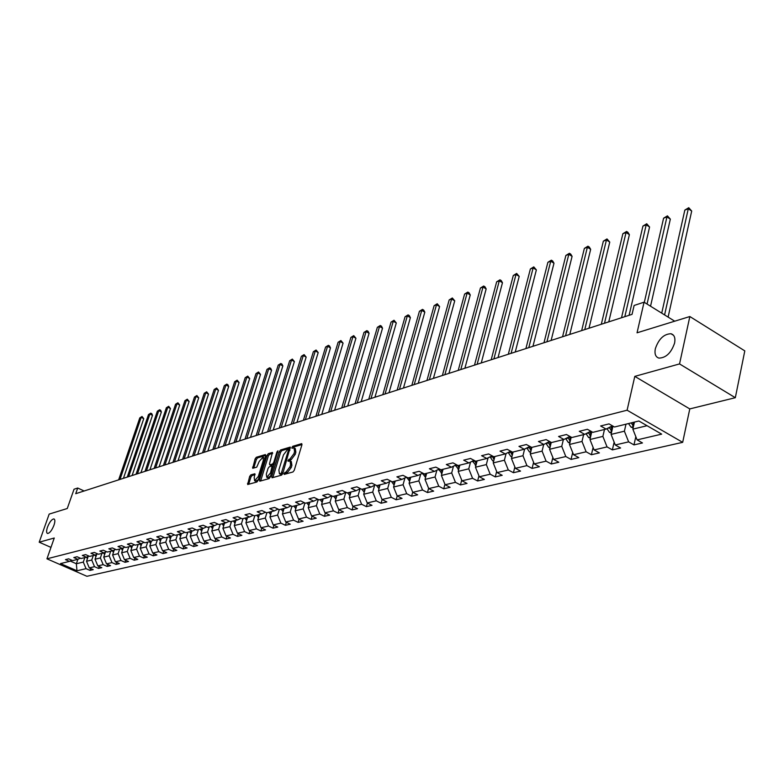 <?xml version="1.0" encoding="UTF-8"?>
<svg xmlns="http://www.w3.org/2000/svg" width="784" height="784" viewBox="0 0 784 784"><rect width="100%" height="100%" fill="white"/><g stroke="black" fill="none" stroke-linecap="round" stroke-linejoin="round"><path stroke-width="1.18" d="M283.984 473.565L284.249 474.389L292.981 471.968L294.245 470.312L301.928 444.812L301.742 443.636L292.775 446.292L291.913 447.439L292.03 448.252L294 447.87L294.578 451.613L293.931 453.72L289.953 458.983L287.963 460.463L288.081 461.286L290.031 460.923L290.609 464.716L289.972 466.833L285.974 472.095L283.984 473.565M53.969 525.241C55.154 521.605 55.145 519.498 53.939 518.92C51.783 519.165 49.637 521.899 47.501 527.142C46.315 530.768 46.315 532.885 47.52 533.483C49.676 533.247 51.832 530.494 53.969 525.241M674.593 343.069C675.534 337.884 674.328 334.778 670.977 333.739C663.911 333.974 658.697 338.962 655.336 348.713C654.366 353.907 655.561 357.034 658.923 358.102C665.988 357.916 671.212 352.898 674.593 343.069M250.831 474.879L249.645 476.466L247.656 484.522L256.897 482.003L258.103 480.406L265.737 455.68L265.384 454.553L256.309 457.288L255.123 458.875L252.703 468.283L256.75 467.146L259.22 461.433L262.944 457.15L263.355 460.208L258.328 476.466L254.614 480.749L254.202 477.632L254.888 473.771L250.831 474.879L252.085 475.496L250.9 477.074L248.685 484.287M679.542 363.923L634.795 376.379L689.783 408.915L735.323 397.704L679.542 363.923L689.842 316.53L637.049 332.808L644.056 302.193L634.119 305.456L632.051 314.355L75.725 493.695L77.714 488.02L74.039 489.226L67.267 508.512L49.167 514.098L39.2 542.205L50.97 547.389M634.795 376.379L627.102 410.208L46.952 558.825L54.263 538.01L39.2 542.205M271.695 476.603L272.058 477.779L281.554 475.143L282.789 473.507L290.286 447.096L280.574 449.977L279.349 451.594L271.695 476.603L272.891 477.554M269.079 478.612L259.808 481.19L259.455 480.024L267.099 455.279L268.304 453.671L272.46 452.466L269.529 463.667L269.686 464.824L272.538 464.05L273.753 462.433L276.968 451.937L277.967 450.79L270.304 476.995L269.079 478.612M689.842 316.53L744.8 350.879L735.323 397.704M627.102 410.208L682.678 442.343L86.906 576.289L46.952 558.825M90.63 568.498L89.984 570.399L93.237 569.645L89.278 567.9L94.511 566.675L98.5 568.429L101.812 567.665L97.824 565.901L103.165 564.656L107.173 566.43L110.554 565.656L106.526 563.872L111.975 562.598L116.012 564.392L119.462 563.598L115.415 561.795L120.971 560.501L125.038 562.314L128.547 561.501L124.47 559.678L130.134 558.355L134.231 560.188L137.817 559.364L133.711 557.522L139.493 556.17L143.619 558.022L147.274 557.179L143.139 555.317L149.038 553.935L153.194 555.817L156.927 554.954L152.762 553.063L158.78 551.662L162.964 553.563L166.776 552.681L162.582 550.77L168.727 549.339L172.941 551.26L176.841 550.358L172.607 548.428L178.879 546.967L183.133 548.908L187.102 547.996L182.839 546.036L189.248 544.537L193.53 546.507L197.588 545.576L193.295 543.596L199.842 542.067L204.154 544.057L208.309 543.106L203.977 541.097L210.671 539.539L215.012 541.558L219.255 540.578L214.894 538.549L221.725 536.952L226.106 539L230.437 538L226.047 535.942L233.034 534.306L237.444 536.383L241.874 535.354L237.454 533.277L244.598 531.611L249.038 533.708L253.565 532.659L249.106 530.552L256.417 528.847L260.896 530.974L265.531 529.906L261.033 527.759L268.51 526.015L273.028 528.171L277.761 527.083L273.234 524.917L280.888 523.124L285.435 525.309L290.286 524.192L285.729 521.997L293.559 520.164L298.136 522.379L303.104 521.233L298.508 519.008L306.524 517.136L311.14 519.38L316.226 518.204L311.591 515.95L319.803 514.03L324.458 516.303L329.662 515.108L324.997 512.814L333.406 510.854L338.1 513.157L343.431 511.932L338.727 509.61L347.341 507.591L352.075 509.933L357.543 508.679L352.8 506.317L361.63 504.259L366.393 506.631L371.998 505.337L367.226 502.946L376.281 500.829L381.083 503.25L386.826 501.917L382.014 499.496L391.304 497.321L396.145 499.771L402.035 498.408L397.184 495.949L406.72 493.724L411.6 496.203L417.647 494.812L412.756 492.313L422.537 490.02L427.456 492.548L433.66 491.117L428.73 488.579L438.775 486.227L443.734 488.795L450.104 487.325L445.136 484.747L455.455 482.336L460.453 484.933L466.999 483.424L461.992 480.808L472.585 478.328L477.623 480.974L484.355 479.426L479.308 476.76L490.196 474.212L495.272 476.907L502.191 475.31L497.105 472.595L508.306 469.979L513.422 472.713L520.537 471.076L515.402 468.322L526.926 465.627L532.081 468.411L539.402 466.725L534.237 463.922L546.095 461.149L551.289 463.981L558.816 462.246L553.612 459.395L565.813 456.543L571.046 459.424L578.808 457.631L573.555 454.73L586.128 451.8L591.401 454.73L599.397 452.887L594.105 449.928L607.051 446.909L612.373 449.889L620.605 447.987L615.273 444.989L628.631 441.862L633.982 444.9L642.478 442.95L637.098 439.883L661.667 434.14L638.872 420.998L614.499 427.006L609.021 423.889L600.632 425.977L606.091 429.083L612.402 425.81M89.984 570.399L86.034 568.665L76.969 570.781L60.535 563.588L69.462 561.383L65.464 559.629L68.649 558.835L72.667 560.599L77.832 559.325L73.794 557.551L77.048 556.738L81.085 558.522L86.358 557.218L82.3 555.425L85.613 554.602L89.68 556.405L95.05 555.082L90.964 553.259L94.345 552.416L98.441 554.239L103.919 552.896L99.803 551.054L103.243 550.192L107.379 552.044L112.965 550.662L108.819 548.8L112.328 547.928L116.493 549.79L122.196 548.388L118.012 546.507L121.598 545.605L125.793 547.497L131.614 546.066L127.4 544.165L131.065 543.243L135.289 545.154L141.228 543.694L136.984 541.764L140.718 540.833L144.981 542.773L151.038 541.274L146.765 539.323L150.587 538.373L154.869 540.333L161.063 538.804L156.761 536.834L160.651 535.854L164.973 537.834L171.304 536.276L166.963 534.286L170.941 533.287L175.293 535.296L181.761 533.698L177.39 531.679L181.457 530.66L185.837 532.699L192.443 531.062L188.042 529.014L192.198 527.975L196.617 530.033L203.37 528.377L198.93 526.299L203.183 525.241L207.633 527.318L214.532 525.623L210.063 523.516L214.404 522.428L218.893 524.545L225.949 522.801L221.441 520.674L225.89 519.567L230.408 521.703L237.63 519.929L233.083 517.763L237.64 516.636L242.197 518.802L249.577 516.979L245 514.794L249.655 513.628L254.251 515.823L261.807 513.961L257.191 511.746L261.954 510.56L266.589 512.785L274.322 510.874L269.676 508.63L274.557 507.415L279.222 509.669L287.14 507.718L282.456 505.435L287.454 504.19L292.158 506.484L300.272 504.484L295.539 502.172L300.664 500.888L305.407 503.22L313.718 501.162L308.955 498.82L314.198 497.507L318.98 499.869L327.506 497.771L322.704 495.39L328.075 494.047L332.896 496.439L341.628 494.283L336.787 491.872L342.304 490.49L347.165 492.92L356.122 490.715L351.242 488.265L356.896 486.844L361.796 489.314L370.979 487.05L366.059 484.561L371.871 483.111L376.8 485.61L386.238 483.287L381.279 480.759L387.237 479.269L392.206 481.817L401.888 479.426L396.89 476.858L403.005 475.329L408.023 477.917L417.96 475.467L412.923 472.86L419.205 471.292L424.262 473.908L434.473 471.39L429.397 468.744L435.845 467.127L440.951 469.792L451.447 467.205L446.321 464.52L452.956 462.864L458.091 465.569L468.881 462.913L463.716 460.169L470.537 458.464L475.721 461.227L486.815 458.483L481.611 455.7L488.628 453.946L493.851 456.749L505.268 453.936L500.016 451.104L507.238 449.301L512.511 452.152L524.261 449.261L518.969 446.37L526.397 444.518L531.709 447.419L543.812 444.44L538.471 441.5L546.134 439.589L551.485 442.548L563.951 439.471L558.571 436.482L566.46 434.512L571.85 437.521L584.697 434.356L579.278 431.308L587.412 429.279L592.851 432.347L606.091 429.083M93.286 555.513L91.748 560.031L86.524 561.295L88.21 556.366M86.524 561.295L89.278 567.9M91.748 560.031L94.511 566.675M77.832 559.325L80.311 558.179M101.92 553.386L100.372 557.943L95.04 559.237L96.726 554.308M95.04 559.237L97.824 565.901M100.372 557.943L103.165 564.656M86.358 557.218L88.886 556.052M110.711 551.221L109.162 555.817L103.733 557.13L105.399 552.201M103.733 557.13L106.526 563.872M109.162 555.817L111.975 562.598M95.05 555.082L97.628 553.886M119.687 549.006L118.129 553.651L112.592 554.994L114.248 550.064M112.592 554.994L115.415 561.795M118.129 553.651L120.971 560.501M103.919 552.896L106.555 551.671M128.831 546.752L127.273 551.436L121.618 552.808L123.264 547.889M121.618 552.808L124.47 559.678M127.273 551.436L130.134 558.355M112.965 550.662L115.65 549.417M138.17 544.449L136.602 549.182L130.84 550.574L132.467 545.664M130.84 550.574L133.711 557.522M136.602 549.182L139.493 556.17M122.196 548.388L124.93 547.114M147.696 542.097L146.118 546.879L140.238 548.3L141.855 543.4M140.238 548.3L143.139 555.317M146.118 546.879L149.038 553.935M131.614 546.066L134.407 544.762M157.417 539.706L155.83 544.527L149.832 545.978L151.439 541.087M149.832 545.978L152.762 553.063M155.83 544.527L158.78 551.662M141.228 543.694L144.08 542.361M167.335 537.256L165.747 542.136L159.622 543.616L161.22 538.726M159.622 543.616L162.582 550.77M165.747 542.136L168.727 549.339M151.038 541.274L153.958 539.911M177.468 534.757L175.871 539.686L169.618 541.195L171.206 536.305M169.618 541.195L172.607 548.428M175.871 539.686L178.879 546.967M161.063 538.804L164.042 537.412M187.817 532.209L186.22 537.177L179.83 538.726L181.418 533.786M179.83 538.726L182.839 546.036M186.22 537.177L189.248 544.537M171.304 536.276L174.342 534.855M198.381 529.602L196.774 534.629L190.247 536.207L191.855 531.209M190.247 536.207L193.295 543.596M196.774 534.629L199.842 542.067M181.761 533.698L184.857 532.238M209.181 526.936L207.574 532.013L200.9 533.63L202.507 528.583M200.9 533.63L203.977 541.097M207.574 532.013L210.671 539.539M192.443 531.062L195.618 529.572M220.216 524.222L218.599 529.347L211.788 530.993L213.395 525.897M211.788 530.993L214.894 538.549M218.599 529.347L221.725 536.952M203.37 528.377L206.604 526.838M231.496 521.438L229.879 526.623L222.911 528.308L224.518 523.153M222.911 528.308L226.047 535.942M229.879 526.623L233.034 534.306M214.532 525.623L217.844 524.055M243.03 518.596L241.403 523.83L234.279 525.554L235.896 520.351M234.279 525.554L237.454 533.277M241.403 523.83L244.598 531.611M225.949 522.801L229.34 521.193M254.82 515.686L253.193 520.978L245.911 522.742L247.528 517.489M245.911 522.742L249.106 530.552M253.193 520.978L256.417 528.847M237.63 519.929L241.09 518.273M266.883 512.716L265.257 518.057L257.799 519.861L259.426 514.549M257.799 519.861L261.033 527.759M265.257 518.057L268.51 526.015M249.577 516.979L253.124 515.284M279.231 509.669L277.595 515.078L269.97 516.921L271.597 511.55M269.97 516.921L273.234 524.917M277.595 515.078L280.888 523.124M261.807 513.961L265.433 512.226M291.922 506.366L290.227 512.021L282.416 513.912L284.053 508.483M282.416 513.912L285.729 521.997M290.227 512.021L293.559 520.164M274.322 510.874L278.036 509.1M304.917 502.975L303.153 508.894L295.166 510.825L296.803 505.337M295.166 510.825L298.508 519.008M303.153 508.894L306.524 517.136M287.14 507.718L290.942 505.896M318.226 499.496L316.403 505.69L308.21 507.669L309.856 502.123M308.21 507.669L311.591 515.95M316.403 505.69L319.803 514.03M300.272 504.484L304.163 502.603M331.857 495.919L329.966 502.407L321.577 504.435L323.224 498.82M321.577 504.435L324.997 512.814M329.966 502.407L333.406 510.854M313.718 501.162L317.706 499.241M345.822 492.254L343.862 499.045L335.278 501.123L336.914 495.449M335.278 501.123L338.727 509.61M343.862 499.045L347.341 507.591M327.506 497.771L331.583 495.782M360.052 488.795L358.112 495.596L349.301 497.732L350.948 491.989M349.301 497.732L352.8 506.317M358.112 495.596L361.63 504.259M341.628 494.283L345.813 492.244M374.644 485.257L372.723 492.068L363.688 494.253L365.334 488.442M363.688 494.253L367.226 502.946M372.723 492.068L376.281 500.829M356.122 490.715L360.415 488.618M389.599 481.631L387.708 488.442L378.437 490.686L380.093 484.806M378.437 490.686L382.014 499.496M387.708 488.442L391.304 497.321M370.979 487.05L375.379 484.894M404.946 477.917L403.074 484.728L393.568 487.021L395.224 481.072M393.568 487.021L397.184 495.949M403.074 484.728L406.72 493.724M386.238 483.287L390.746 481.072M420.704 474.114L418.852 480.906L409.101 483.267L410.747 477.24M409.101 483.267L412.756 492.313M418.852 480.906L422.537 490.02M401.888 479.426L406.524 477.142M436.864 470.204L435.051 476.986L425.036 479.416L426.682 473.311M425.036 479.416L428.73 488.579M435.051 476.986L438.775 486.227M417.96 475.467L422.723 473.115M453.475 466.196L451.682 472.968L441.392 475.457L443.038 469.283M441.392 475.457L445.136 484.747M451.682 472.968L455.455 482.336M434.473 471.39L439.363 468.969M470.527 462.08L468.773 468.832L458.199 471.39L459.845 465.137M458.199 471.39L461.992 480.808M468.773 468.832L472.585 478.328M451.447 467.205L456.455 464.706M488.06 457.866L486.335 464.589L475.467 467.215L477.113 460.884M475.467 467.215L479.308 476.76M486.335 464.589L490.196 474.212M468.881 462.913L474.036 460.326M506.082 453.524L504.396 460.218L493.224 462.923L494.861 456.504M493.224 462.923L497.105 472.595M504.396 460.218L508.306 469.979M486.815 458.483L492.117 455.818M524.623 449.075L522.967 455.72L511.472 458.503L513.108 452.005M511.472 458.503L515.402 468.322M522.967 455.72L526.926 465.627M505.268 453.936L510.717 451.182M543.704 444.459L542.077 451.104L530.249 453.965L531.875 447.38M530.249 453.965L534.237 463.922M542.077 451.104L546.095 461.149M524.261 449.261L529.866 446.41M563.363 439.618L561.746 446.341L549.574 449.291L551.25 442.411M549.574 449.291L553.612 459.395M561.746 446.341L565.813 456.543M543.812 444.44L549.584 441.49M583.619 434.62L582.002 441.441L569.468 444.479L571.213 437.168M569.468 444.479L573.555 454.73M582.002 441.441L586.128 451.8M563.951 439.471L569.89 436.423M604.484 429.475L602.876 436.394L589.96 439.52L591.783 431.739M589.96 439.52L594.105 449.928M602.876 436.394L607.051 446.909M584.697 434.356L590.822 431.2M625.985 424.173L624.397 431.19L611.079 434.414L612.98 426.143M611.079 434.414L615.273 444.989M624.397 431.19L628.631 441.862M647.045 425.712L632.845 429.142L634.432 422.096M632.845 429.142L637.098 439.883M689.783 408.915L682.678 442.343M84.133 490.99L77.714 488.02M674.72 321.195L644.056 302.193M77.9 559.286L76.362 563.755L83.29 562.079L84.829 557.6M70.207 561.05L76.362 563.755L76.969 570.781M83.29 562.079L86.034 568.665M69.462 561.383L71.903 560.266M635.824 436.668L633.982 444.9M614.146 442.137L612.373 449.889M593.106 447.429L591.401 454.73M572.683 452.544L571.046 459.424M552.857 457.503L551.289 463.981M533.59 462.305L532.081 468.411M514.863 466.96L513.422 472.713M496.654 471.478L495.272 476.907M478.946 475.859L477.623 480.974M461.707 480.112L460.453 484.933M444.94 484.247L443.734 488.795M428.603 488.265L427.456 492.548M412.698 492.166L411.6 496.203M397.194 495.958L396.145 499.771M382.112 499.545L381.083 503.25M367.412 503.044L366.393 506.631M353.065 506.454L352.075 509.933M339.07 509.776L338.1 513.157M325.409 513.02L324.458 516.303M312.081 516.186L311.14 519.38M299.057 519.273L298.136 522.379M286.336 522.291L285.435 525.309M273.91 525.231L273.028 528.171M261.768 528.112L260.896 530.974M249.9 530.925L249.038 533.708M238.287 533.669L237.444 536.383M226.929 536.354L226.106 539M215.825 538.98L215.012 541.558M204.947 541.548L204.154 544.057M194.314 544.067L193.53 546.507M183.897 546.517L183.133 548.908M173.695 548.927L172.941 551.26M163.709 551.289L162.964 553.563M153.919 553.592L153.194 555.817M144.334 555.856L143.619 558.022M134.936 558.071L134.231 560.188M125.724 560.237L125.038 562.314M116.698 562.363L116.012 564.392M107.839 564.451L107.173 566.43M99.156 566.499L98.5 568.429M285.298 474.104L287.258 472.742L291.256 467.48L289.972 466.833M290.403 461.11L291.315 461.56L291.893 465.353L291.256 467.48M294.382 448.066L295.274 448.517L295.852 452.26L295.215 454.367L291.227 459.63L289.276 460.972M301.997 444.548L294.049 446.929L293.236 447.929M290.521 447.997L281.838 450.604L280.613 452.231L272.969 477.231M281.26 473.418L288.737 449.32L287.414 449.673L283.475 454.896L278.869 469.979L279.437 473.771L281.26 473.418L282.573 474.046M289.943 449.947L288.894 449.487M280.358 474.232L281.368 474.379L280.084 473.752M282.544 474.055L281.368 474.379M272.685 453.358L269.559 454.299L268.353 455.906L260.651 480.955M270.735 465.235L274.135 464.491M266.305 474.144L266.746 477.289L270.529 472.948L272.136 465.98L269.294 466.754L268.079 468.362L266.305 474.144M267.726 477.779L270.578 476.104M255.114 474.634L252.085 475.496M255.604 481.239L258.338 479.641M264.835 458.591L263.218 457.288M265.805 455.426L257.554 457.905L256.368 459.493L253.732 468.028M633.139 427.829L631.1 427.192L628.513 423.556M668.115 317.099L691.704 211.043L688.293 208.779L684.834 210.092L661.725 313.139M633.864 424.595L632.874 422.478M631.179 422.899L633.521 426.153M664.577 314.913L688.293 208.779L688.754 207.711L691.704 211.043M684.834 210.092L688.754 207.711M611.393 433.013L609.54 432.445L606.924 428.652M650.544 306.211L670.34 219.138L666.949 216.913L663.587 218.197L644.311 302.35M612.128 429.818L610.912 426.584M609.364 427.388L611.765 431.396M647.055 304.055L666.949 216.913L667.439 215.855L670.34 219.138M663.587 218.197L667.439 215.855M590.303 438.06L588.627 437.541L586.001 433.689M629.091 315.315L649.573 226.997L646.212 224.822L642.939 226.066L621.516 317.755M591.048 434.885L589.872 431.69M588.372 432.464L590.675 436.482M624.809 316.697L646.212 224.822L646.722 223.763L649.573 226.997M642.939 226.066L646.722 223.763M569.831 442.95L568.322 442.49L565.695 438.579M608.766 321.871L629.385 234.651L626.044 232.505L622.868 233.72L601.308 324.272M570.585 439.804L569.458 436.649M567.998 437.394L570.203 441.402M604.503 323.243L626.044 232.505L626.583 231.456L627.915 232.309L629.385 234.651M622.868 233.72L626.583 231.456M549.956 447.703L548.604 447.292L545.978 443.332M589.009 328.231L609.756 242.08L606.444 239.982L603.347 241.158L581.659 330.603M550.721 444.587L549.653 441.529M548.222 442.186L550.329 446.194M584.776 329.603L606.444 239.982L607.002 238.934L609.756 242.08M603.347 241.158L607.002 238.934M530.65 452.329L529.445 451.956L526.828 447.958M569.801 334.425L590.666 249.322L587.373 247.254L584.364 248.401L562.559 336.757M531.415 449.232L530.523 446.772M529.004 446.851L531.023 450.829M565.587 335.787L587.373 247.254L587.951 246.205L589.264 247.029L590.666 249.322M584.364 248.401L587.951 246.205M511.893 456.817L510.825 456.484L508.208 452.456M551.123 340.452L572.085 256.358L568.812 254.33L565.881 255.447L543.988 342.745M512.667 453.75L511.932 451.839M510.325 451.378L512.266 455.337M546.928 341.804L568.812 254.33L569.409 253.291L570.713 254.094L572.085 256.358M565.881 255.447L569.409 253.291M493.665 461.188L492.724 460.894L490.108 456.827M532.953 346.303L553.984 263.218L550.74 261.219L547.889 262.307L525.907 348.576M492.185 455.857L494.038 459.718M494.439 458.15L493.851 456.749M528.779 347.655L550.74 261.219L551.358 260.18L552.651 260.974L553.984 263.218M547.889 262.307L551.358 260.18M475.927 465.441L472.507 461.09M515.255 352.006L536.364 269.892L533.14 267.932L530.366 268.99L508.316 354.25M474.643 460.649L476.251 463.922L476.662 462.325M476.711 462.423L476.172 461.11M511.099 353.349L533.14 267.932L533.777 266.893L536.364 269.892M530.366 268.99L533.777 266.893M458.679 469.577L455.386 465.245M498.026 357.563L519.204 276.389L515.999 274.459L513.295 275.498L491.186 359.768M457.572 465.294L459.061 468.117M459.463 466.578L458.963 465.353M493.9 358.896L515.999 274.459L516.646 273.43L519.204 276.389M513.295 275.498L516.646 273.43M441.892 473.605L438.717 469.283M481.249 362.972L502.466 282.73L499.29 280.829L496.654 281.838L474.496 365.148M442.686 470.625L442.225 469.479M440.951 469.792L442.274 472.144M477.142 364.295L499.29 280.829L499.957 279.81L501.231 280.564L502.466 282.73M496.654 281.838L499.957 279.81M425.545 477.525L422.478 473.232M464.892 368.245L486.158 288.914L483.003 287.042L480.425 288.022L458.228 370.391M426.339 474.575L425.918 473.507M424.683 473.81L425.937 476.064M460.806 369.558L483.003 287.042L483.679 286.023L484.943 286.768L486.158 288.914M480.425 288.022L483.679 286.023M409.62 481.347L406.71 477.24M448.958 373.38L470.253 294.941L467.117 293.098L464.608 294.059L442.382 375.507M410.424 478.416L410.032 477.417M408.827 477.711L410.022 479.886M444.891 374.693L467.117 293.098L467.813 292.079L469.067 292.814L470.253 294.941M464.608 294.059L467.813 292.079M394.107 485.08L391.392 481.396M433.415 378.398L454.74 300.811L451.623 299.008L449.173 299.939L426.927 380.485M394.92 482.17L394.558 481.229M393.392 481.523L394.519 483.61M429.377 379.691L451.623 299.008L452.329 297.989L454.74 300.811M449.173 299.939L452.329 297.989M378.995 488.706L376.467 485.443M418.254 383.278L439.599 306.554L436.502 304.77L434.12 305.682L411.845 385.346M379.809 485.815L379.476 484.953M378.339 485.237L379.407 487.246M414.236 384.572L436.502 304.77L437.227 303.761L439.599 306.554M434.12 305.682L437.227 303.761M364.227 492.244L361.894 489.285M403.466 388.051L424.82 312.15L421.753 310.395L419.42 311.287L397.145 390.089M365.07 489.383L364.776 488.579M363.658 488.853L364.678 490.784M399.477 389.334L421.753 310.395L422.478 309.396L423.703 310.092L424.82 312.15M419.42 311.287L422.478 309.396M349.889 495.713L347.626 492.803M389.031 392.696L410.385 317.618L407.337 315.883L405.063 316.756L382.788 394.715M350.703 492.862L350.428 492.117M349.341 492.381L350.311 494.243M385.062 393.98L407.337 315.883L408.082 314.894L409.297 315.58L410.385 317.618M405.063 316.756L408.082 314.894M335.866 499.075L333.7 496.243M374.938 397.243L396.292 322.959L393.274 321.254L391.049 322.097L368.774 399.232M336.689 496.252L336.444 495.566M335.376 495.821L336.287 497.615M370.999 398.517L393.274 321.254L394.019 320.254L396.292 322.959M391.049 322.097L394.019 320.254M322.195 502.348L320.107 499.594M361.179 401.682L382.523 328.173L379.525 326.497L377.349 327.32L355.093 403.642M323.008 499.555L322.783 498.928M321.744 499.183L322.616 500.898M357.259 402.947L379.525 326.497L380.279 325.507L381.485 326.173L382.523 328.173M377.349 327.32L380.279 325.507M308.837 505.553L306.848 502.858M347.743 406.014L369.078 333.269L366.089 331.612L363.972 332.426L341.726 407.954M309.651 502.789L309.455 502.221M308.445 502.466L309.268 504.112M343.843 407.268L366.089 331.612L366.853 330.632L368.049 331.289L369.078 333.269M363.972 332.426L366.853 330.632M295.803 508.679L293.892 506.052M334.611 410.248L355.926 338.247L352.967 336.62L350.889 337.414L328.663 412.159M296.617 505.954L296.44 505.425M295.45 505.67L296.225 507.258M330.73 411.492L352.967 336.62L353.731 335.64L355.926 338.247M350.889 337.414L353.731 335.64M283.073 511.727L281.231 509.179M321.773 414.383L343.069 343.118L340.129 341.51L338.1 342.285L315.893 416.275M282.759 508.796L283.494 510.325M317.922 415.628L340.129 341.51L340.903 340.54L343.069 343.118M338.1 342.285L340.903 340.54M270.637 514.716L268.873 512.226M309.229 418.431L330.495 347.89L327.575 346.303L325.585 347.057L303.418 420.302M270.362 511.854L271.058 513.314M305.397 419.656L327.575 346.303L328.359 345.332L329.525 345.96L330.495 347.89M325.585 347.057L328.359 345.332M258.485 517.626L256.789 515.206M296.96 422.38L318.196 352.545L315.295 350.977L313.355 351.722L291.217 424.232M258.24 514.843L258.906 516.244M293.157 423.605L315.295 350.977L316.089 350.017L318.196 352.545M313.355 351.722L316.089 350.017M246.607 520.478L244.971 518.116M284.964 426.251L306.162 357.102L303.281 355.564L301.379 356.289L279.29 428.074M246.401 517.763L247.029 519.116M281.182 427.466L303.281 355.564L304.084 354.603L306.162 357.102M301.379 356.289L304.084 354.603M234.994 523.261L233.426 520.958M273.224 430.034L294.382 361.561L291.53 360.042L289.668 360.748L267.609 431.837M234.818 520.615L235.416 521.919M269.471 431.239L291.53 360.042L292.334 359.092L294.382 361.561M289.668 360.748L292.334 359.092M223.636 525.986L222.127 523.751M261.738 433.738L282.857 365.932L280.025 364.433L278.202 365.128L256.192 435.522M223.489 523.408L224.057 524.653M258.005 434.944L280.025 364.433L280.829 363.482L281.966 364.08L282.857 365.932M278.202 365.128L280.829 363.482M212.523 528.651L211.072 526.476M250.498 437.354L271.568 370.205L268.755 368.725L266.972 369.401L245.01 439.128M212.405 526.142L212.944 527.338M246.784 438.56L268.755 368.725L269.569 367.784L270.696 368.372L271.568 370.205M266.972 369.401L269.569 367.784M201.655 531.268L200.253 529.141M239.492 440.902L260.523 374.399L257.72 372.929L255.976 373.596L234.063 442.656M201.566 528.818L202.066 529.964M235.798 442.098L257.72 372.929L258.534 371.988L260.523 374.399M255.976 373.596L258.534 371.988M191.012 533.816L189.669 531.748M228.712 444.381L249.694 378.496L246.911 377.055L245.206 377.702L223.342 446.116M190.953 531.434L191.433 532.532M225.047 445.567L246.911 377.055L247.734 376.114L249.694 378.496M245.206 377.702L247.734 376.114M180.604 536.325L179.311 534.306M218.158 447.782L239.091 382.514L236.327 381.093L234.651 381.73L212.846 449.497M180.555 533.992L181.016 535.041M214.512 448.958L236.327 381.093L237.15 380.162L239.091 382.514M234.651 381.73L237.15 380.162M170.402 538.775L169.158 536.805M207.819 451.114L228.693 386.453L225.949 385.042L224.312 385.669L202.556 452.809M170.383 536.501L170.814 537.51M204.193 452.29L225.949 385.042L226.772 384.121L227.87 384.679L228.693 386.453M224.312 385.669L226.772 384.121M160.416 541.166L159.221 539.255M197.686 454.387L218.501 390.314L215.786 388.923L214.169 389.53L192.482 456.063M160.416 538.961L160.828 539.921M194.089 455.543L215.786 388.923L216.609 388.002L218.501 390.314M214.169 389.53L216.609 388.002M150.636 543.518L149.489 541.656M187.758 457.582L208.515 394.097L205.81 392.725L204.232 393.323L182.613 459.248M150.655 541.372L151.047 542.293M184.181 458.738L205.81 392.725L206.643 391.804L208.515 394.097M204.232 393.323L206.643 391.804M141.051 545.821L139.944 544.008M178.027 460.718L198.724 397.811L196.039 396.449L194.491 397.037L172.931 462.364M141.1 543.724L141.463 544.606M174.469 461.864L196.039 396.449L196.872 395.538L198.724 397.811M194.491 397.037L196.872 395.538M131.663 548.085L130.595 546.311M168.482 463.795L189.12 401.447L186.455 400.105L184.936 400.683L163.435 465.422M131.722 546.017L132.065 546.879M164.944 464.941L186.455 400.105L187.288 399.193L189.12 401.447M184.936 400.683L187.288 399.193M122.461 550.299L121.432 548.575M159.123 466.813L179.703 405.014L177.047 403.691L175.557 404.25L154.134 468.42M122.52 548.232L122.863 549.104M155.614 467.95L177.047 403.691L177.89 402.79L179.703 405.014M175.557 404.25L177.89 402.79M113.435 552.465L112.445 550.789M149.95 469.773L170.461 408.513L167.825 407.2L166.365 407.758L145.001 471.37M113.504 550.417L113.837 551.289M146.451 470.9L167.825 407.2L168.668 406.308L170.461 408.513M166.365 407.758L168.668 406.308M104.586 554.592L103.635 552.965M140.944 472.674L161.386 411.953L158.78 410.649L157.339 411.198L136.044 474.251M104.654 552.553L104.987 553.426M137.474 473.791L158.78 410.649L159.613 409.767L160.661 410.287L161.386 411.953M157.339 411.198L159.613 409.767M95.913 556.689L94.991 555.092M132.114 475.525L152.488 415.324L149.891 414.04L148.49 414.579L127.263 477.084M95.991 554.641L96.305 555.533M128.664 476.633L149.891 414.04L150.734 413.158L151.773 413.668L152.488 415.324M148.49 414.579L150.734 413.158M87.406 558.737L86.505 557.15M123.441 478.318L143.756 418.636L141.179 417.362L139.787 417.892L118.639 479.867M87.455 556.709L87.788 557.591M120.011 479.426L141.179 417.362L142.022 416.48L143.756 418.636M139.787 417.892L142.022 416.48M287.258 472.742L285.974 472.095M291.893 465.353L290.609 464.716M290.109 459.953L288.826 459.316M291.227 459.63L289.953 458.983M295.215 454.367L293.931 453.72M295.852 452.26L294.578 451.613M294.049 446.929L292.775 446.292M286.14 473.056L284.857 472.419M280.613 452.231L279.349 451.594M281.838 450.604L280.574 449.977M283.024 472.723L282.122 472.272M289.757 450.584L288.855 450.134M260.729 480.641L259.455 480.024M268.353 455.906L267.099 455.279M269.559 454.299L268.304 453.671M271.156 465.451L269.892 464.814M273.802 464.677L272.538 464.05M274.625 462.874L273.753 462.433M277.85 452.368L276.968 451.937M271.411 473.389L270.529 472.948M273.185 467.587L272.303 467.146M259.19 476.888L258.328 476.466M264.208 460.629L263.355 460.208M253.8 467.754L252.546 467.137M256.368 459.493L255.123 458.875M257.554 457.905L256.309 457.288M248.753 483.973L247.499 483.365M250.9 477.074L249.645 476.466M631.208 427.231L633.394 426.692M633.227 423.458L632.727 425.683M609.648 432.474L611.628 431.994M611.108 427.466L612.765 427.055M607.482 428.358L609.472 427.868M611.579 428.848L611.089 430.975M588.735 437.57L590.519 437.139M590.097 432.65L591.665 432.268M586.089 433.64L588.51 433.042M590.587 434.062L590.107 436.1M568.42 442.519L570.027 442.127M569.694 437.688L571.173 437.325M565.715 438.668L568.155 438.07M570.203 439.128L569.733 441.078M548.702 447.321L550.133 446.968M549.888 442.578L551.025 442.294M546.027 443.528L548.388 442.94M550.407 444.038L549.956 445.91M529.543 451.986L530.817 451.672M530.65 447.321L531.258 447.174M526.887 448.252L529.19 447.684M531.18 448.811L530.739 450.604M510.923 456.523L512.04 456.249M508.297 452.838L510.531 452.29M512.501 453.446L512.07 455.171M492.822 460.933L493.793 460.688M490.216 457.307L492.391 456.768M494.332 457.944L493.91 459.6M475.212 465.216L476.035 465.01M472.634 461.639L474.751 461.119M458.072 469.391L458.767 469.224M455.524 465.863L457.582 465.353M441.392 473.448L441.97 473.311M438.864 469.979L440.51 469.567M422.654 473.977L423.83 473.693M406.857 477.877L407.592 477.691M673.534 335.317L670.977 333.739M289.953 449.928L288.816 449.359M280.711 474.408L279.437 473.771M270.95 465.461L269.686 464.824M268.02 477.917L266.746 477.289M273.41 466.607L272.254 466.029M255.878 481.366L254.614 480.749"/></g></svg>
